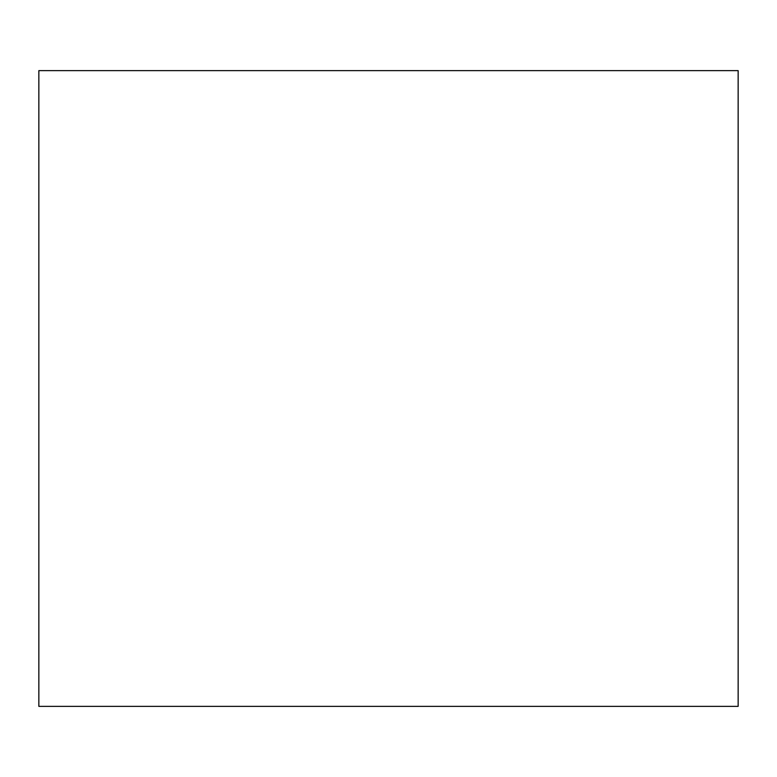 <?xml version="1.0" encoding="UTF-8"?>
<svg xmlns="http://www.w3.org/2000/svg" width="777" height="777" viewBox="0 0 777 777"><rect width="100%" height="100%" fill="white"/><g stroke="black" fill="none" stroke-linecap="round" stroke-linejoin="round"><path stroke-width="1.17" d="M738.15 706.361L38.85 706.361L38.85 70.639L738.15 70.639L738.15 706.361"/></g></svg>
